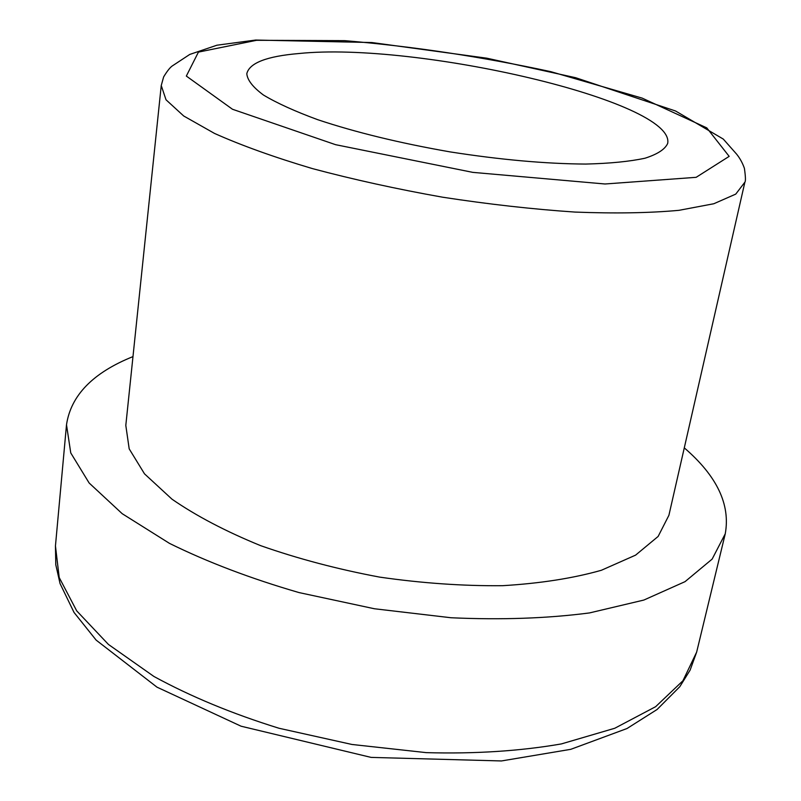 <?xml version="1.0" encoding="UTF-8"?>
<svg xmlns="http://www.w3.org/2000/svg" width="801" height="801" viewBox="0 0 801 801"><rect width="100%" height="100%" fill="white"/><g stroke="black" fill="none" stroke-linecap="round" stroke-linejoin="round"><path stroke-width="1.2" d="M299.003 53.517C415.969 41.492 675.674 101.066 667.694 143.399C665.09 149.266 657.551 154.203 645.075 158.197C629.756 161.512 609.982 163.474 585.751 164.065C545.601 163.815 500.375 159.749 450.072 151.89C399.919 143.119 355.804 132.395 317.717 119.689C294.968 111.319 276.876 103.099 263.439 95.019C252.916 87.209 247.369 80.11 246.798 73.722C249.361 62.969 266.753 56.24 299.003 53.517M744.89 182.157L668.905 515.303L658.142 536.43L635.593 555.133L601.381 570.272C573.075 578.302 540.134 583.438 502.567 585.691C463.048 586.072 422.087 583.208 379.674 577.12C337.561 569.221 297.872 558.728 260.585 545.631C225.742 531.393 196.215 515.914 172.005 499.193L144.5 473.832L129.191 448.86L125.807 425.401L161.241 85.527L163.644 76.896C167.429 70.628 170.553 66.813 173.016 65.462L189.757 54.438L216.981 45.196L255.669 40.05L371.904 42.543L486.768 58.183L575.649 77.707L675.583 111.009L723.293 139.084L736.6 154.122C739.944 158.268 742.547 163.014 744.409 168.35C745.591 176.651 745.751 181.246 744.89 182.157L735.749 194.112L713.811 203.744L678.988 210.323C649.631 213.036 614.968 213.617 574.998 212.075C532.725 209.221 488.58 204.265 442.573 197.196C396.745 189.056 353.361 179.524 312.43 168.6C274.082 157.186 241.461 145.462 214.538 133.437L183.699 115.985L166.027 99.795L161.241 85.527M684.284 447.869C716.925 475.944 730.582 504.59 725.245 533.816L712.139 559.108L685.035 581.656L643.844 600.059L589.506 612.925C547.383 618.422 501.226 620.024 451.053 617.751L374.437 608.76L299.023 592.58C250.783 578.562 207.609 562.172 169.502 543.388L122.213 513.701L89.151 483.013L70.758 452.925L66.503 424.77C70.868 395.374 93.026 372.655 132.976 356.605M256.6 40.3L344.65 40.641C412.905 46.388 481.651 56.741 550.888 71.679L642.182 98.123L706.782 127.88L729.17 156.365L696.149 177.321L605.005 183.99L472.77 172.365L335.579 144.681L232.5 109.266L186.333 76.065L198.428 52.105L256.6 40.3M725.245 533.816L696.66 652.094L682.923 680.77L655.629 706.692L614.767 728.259L561.341 743.929C520.109 751.068 475.093 753.981 426.302 752.64L351.969 744.469L278.978 728.249C232.36 713.791 190.678 696.54 153.952 676.485L108.425 644.435L76.696 610.853L59.204 577.521L55.449 545.942L66.503 424.77M696.66 652.094L690.142 670.067L679.819 686.687L657.07 709.506L626.993 728.53L570.773 749.325L501.446 760.95L371.083 757.396L241.071 726.207L156.986 687.158L96.16 640.129L74.042 612.465L60.055 583.579L55.79 564.775L55.449 545.942"/></g></svg>
